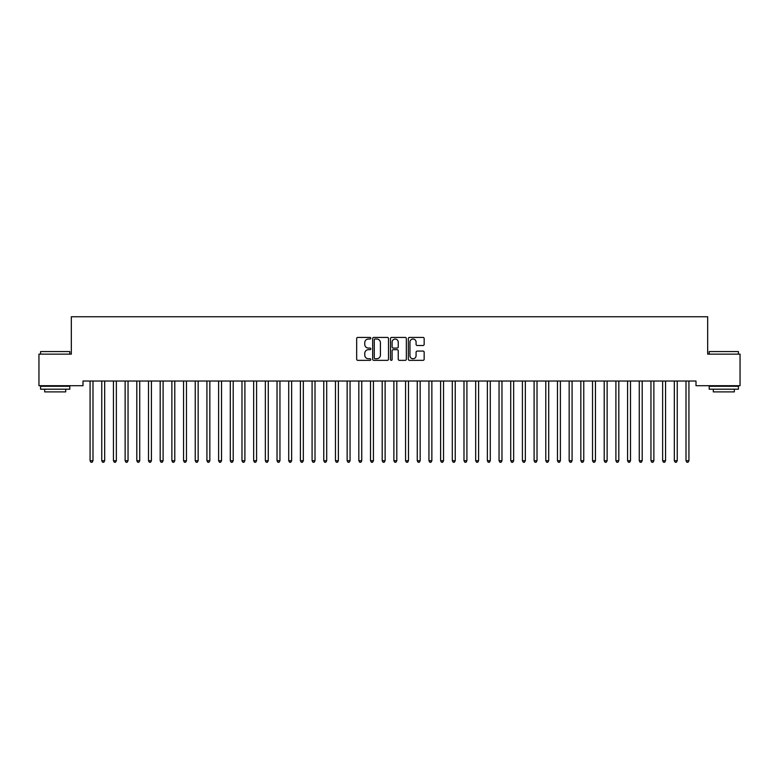 <?xml version="1.0" encoding="UTF-8"?>
<svg xmlns="http://www.w3.org/2000/svg" width="779" height="779" viewBox="0 0 779 779"><rect width="100%" height="100%" fill="white"/><g stroke="black" fill="none" stroke-linecap="round" stroke-linejoin="round"><path stroke-width="1.17" d="M370.804 338.213A0.798 0.798 0 0 0 370.006 337.414L357.814 337.414A1.149 1.149 0 0 0 356.665 338.563L356.665 359.207A1.149 1.149 0 0 0 357.814 360.356L370.006 360.356A0.798 0.798 0 0 0 370.804 359.547A0.798 0.798 0 0 0 370.006 358.749L368.428 358.749A3.671 3.671 0 0 1 364.757 355.078L364.757 353.354A3.671 3.671 0 0 1 368.428 349.683L370.006 349.683A0.798 0.798 0 0 0 370.804 348.885A0.798 0.798 0 0 0 370.006 348.077L368.428 348.077A3.671 3.671 0 0 1 364.757 344.406L364.757 342.692A3.671 3.671 0 0 1 368.428 339.021L370.006 339.021A0.798 0.798 0 0 0 370.804 338.213M423.016 345.496A1.149 1.149 0 0 0 424.166 344.357L424.166 338.563A1.149 1.149 0 0 0 423.016 337.414L409.481 337.414A1.149 1.149 0 0 0 408.342 338.563L408.342 359.207A1.149 1.149 0 0 0 409.481 360.356L423.016 360.356A1.149 1.149 0 0 0 424.166 359.207L424.166 352.205A1.149 1.149 0 0 0 423.016 351.066L417.232 351.066A1.149 1.149 0 0 0 416.083 352.205L416.083 355.682A3.067 3.067 0 0 1 413.016 358.749A3.067 3.067 0 0 1 409.949 355.682L409.949 342.088A3.067 3.067 0 0 1 413.016 339.021A3.067 3.067 0 0 1 416.083 342.088L416.083 344.357A1.149 1.149 0 0 0 417.232 345.496L423.016 345.496M695.998 381.019L83.002 381.019L83.002 385.693L38.95 385.693L38.95 354.143L71.317 354.143L71.317 316.751L707.683 316.751L707.683 354.143L740.05 354.143L740.05 385.693L695.998 385.693L695.998 381.019M388.497 338.563A1.149 1.149 0 0 0 387.348 337.414L373.813 337.414A1.149 1.149 0 0 0 372.664 338.563L372.664 359.207A1.149 1.149 0 0 0 373.813 360.356L387.348 360.356A1.149 1.149 0 0 0 388.497 359.207L388.497 338.563M391.652 337.414L405.187 337.414A1.149 1.149 0 0 1 406.336 338.563L406.336 359.207A1.149 1.149 0 0 1 405.187 360.356L399.393 360.356A1.149 1.149 0 0 1 398.244 359.207L398.244 350.832A1.149 1.149 0 0 0 397.095 349.683L393.259 349.683A1.149 1.149 0 0 0 392.11 350.832L392.11 359.547A0.798 0.798 0 0 1 391.311 360.356A0.798 0.798 0 0 1 390.503 359.547L390.503 338.563A1.149 1.149 0 0 1 391.652 337.414M375.079 339.021A0.798 0.798 0 0 0 374.271 339.819L374.271 357.941A0.798 0.798 0 0 0 375.079 358.749L376.744 358.749A3.671 3.671 0 0 0 380.415 355.078L380.415 342.692A3.671 3.671 0 0 0 376.744 339.021L375.079 339.021M398.244 342.147A3.067 3.067 0 0 0 395.177 339.079A3.067 3.067 0 0 0 392.11 342.147L392.11 346.937A1.149 1.149 0 0 0 393.259 348.077L397.095 348.077A1.149 1.149 0 0 0 398.244 346.937L398.244 342.147M92.993 381.622A1.168 1.168 0 0 1 93.081 381.184A1.168 1.168 0 0 0 92.993 381.622L92.993 460.73L90.072 460.73L90.072 381.622A1.168 1.168 0 0 0 89.984 381.184L89.916 381.019M92.993 460.73L92.117 462.249L90.948 462.249L90.072 460.73M104.678 381.622A1.168 1.168 0 0 1 104.766 381.184A1.168 1.168 0 0 0 104.678 381.622L104.678 460.73L101.757 460.73L101.757 381.622A1.168 1.168 0 0 0 101.669 381.184L101.601 381.019M116.363 381.622A1.168 1.168 0 0 1 116.451 381.184A1.168 1.168 0 0 0 116.363 381.622L116.363 460.73L113.442 460.73L113.442 381.622A1.168 1.168 0 0 0 113.354 381.184L113.286 381.019M104.678 460.73L103.802 462.249L102.633 462.249L101.757 460.73M116.363 460.73L115.487 462.249L114.318 462.249L113.442 460.73M40.586 351.572L69.798 351.572L40.586 351.572L40.586 354.143M69.798 389.198L40.586 389.198L40.586 386.277L69.798 386.277L69.798 389.198M65.709 389.198L65.709 391.886L44.676 391.886L44.676 389.198M709.202 351.572L738.414 351.572L709.202 351.572L709.202 354.143M738.414 389.198L709.202 389.198L709.202 386.277L738.414 386.277L738.414 389.198M734.324 389.198L734.324 391.886L713.291 391.886L713.291 389.198M128.048 381.622A1.168 1.168 0 0 1 128.136 381.184A1.168 1.168 0 0 0 128.048 381.622L128.048 460.73L125.127 460.73L125.127 381.622A1.168 1.168 0 0 0 125.039 381.184L124.971 381.019M139.733 381.622A1.168 1.168 0 0 1 139.821 381.184A1.168 1.168 0 0 0 139.733 381.622L139.733 460.73L136.812 460.73L136.812 381.622A1.168 1.168 0 0 0 136.724 381.184L136.656 381.019M128.048 460.73L127.172 462.249L126.003 462.249L125.127 460.73M139.733 460.73L138.857 462.249L137.688 462.249L136.812 460.73M151.418 381.622A1.168 1.168 0 0 1 151.506 381.184A1.168 1.168 0 0 0 151.418 381.622L151.418 460.73L148.497 460.73L148.497 381.622A1.168 1.168 0 0 0 148.409 381.184L148.341 381.019M151.418 460.73L150.542 462.249L149.373 462.249L148.497 460.73M163.103 381.622A1.168 1.168 0 0 1 163.191 381.184A1.168 1.168 0 0 0 163.103 381.622L163.103 460.73L160.182 460.73L160.182 381.622A1.168 1.168 0 0 0 160.094 381.184L160.026 381.019M163.103 460.73L162.227 462.249L161.058 462.249L160.182 460.73M174.788 381.622A1.168 1.168 0 0 1 174.876 381.184A1.168 1.168 0 0 0 174.788 381.622L174.788 460.73L171.867 460.73L171.867 381.622A1.168 1.168 0 0 0 171.779 381.184L171.711 381.019M186.473 381.622A1.168 1.168 0 0 1 186.561 381.184A1.168 1.168 0 0 0 186.473 381.622L186.473 460.73L183.552 460.73L183.552 381.622A1.168 1.168 0 0 0 183.464 381.184L183.396 381.019M198.158 381.622A1.168 1.168 0 0 1 198.246 381.184A1.168 1.168 0 0 0 198.158 381.622L198.158 460.73L195.237 460.73L195.237 381.622A1.168 1.168 0 0 0 195.149 381.184L195.081 381.019M209.843 381.622A1.168 1.168 0 0 1 209.931 381.184A1.168 1.168 0 0 0 209.843 381.622L209.843 460.73L206.922 460.73L206.922 381.622A1.168 1.168 0 0 0 206.834 381.184L206.766 381.019M221.528 381.622A1.168 1.168 0 0 1 221.616 381.184A1.168 1.168 0 0 0 221.528 381.622L221.528 460.73L218.607 460.73L218.607 381.622A1.168 1.168 0 0 0 218.519 381.184L218.451 381.019M233.213 381.622A1.168 1.168 0 0 1 233.301 381.184A1.168 1.168 0 0 0 233.213 381.622L233.213 460.73L230.292 460.73L230.292 381.622A1.168 1.168 0 0 0 230.204 381.184L230.136 381.019M244.898 381.622A1.168 1.168 0 0 1 244.986 381.184A1.168 1.168 0 0 0 244.898 381.622L244.898 460.73L241.977 460.73L241.977 381.622A1.168 1.168 0 0 0 241.889 381.184L241.821 381.019M256.583 381.622A1.168 1.168 0 0 1 256.671 381.184A1.168 1.168 0 0 0 256.583 381.622L256.583 460.73L253.662 460.73L253.662 381.622A1.168 1.168 0 0 0 253.574 381.184L253.506 381.019M268.268 381.622A1.168 1.168 0 0 1 268.356 381.184A1.168 1.168 0 0 0 268.268 381.622L268.268 460.73L265.347 460.73L265.347 381.622A1.168 1.168 0 0 0 265.259 381.184L265.191 381.019M279.953 381.622A1.168 1.168 0 0 1 280.041 381.184A1.168 1.168 0 0 0 279.953 381.622L279.953 460.73L277.032 460.73L277.032 381.622A1.168 1.168 0 0 0 276.944 381.184L276.876 381.019M291.638 381.622A1.168 1.168 0 0 1 291.726 381.184A1.168 1.168 0 0 0 291.638 381.622L291.638 460.73L288.717 460.73L288.717 381.622A1.168 1.168 0 0 0 288.629 381.184L288.561 381.019M303.323 381.622A1.168 1.168 0 0 1 303.411 381.184A1.168 1.168 0 0 0 303.323 381.622L303.323 460.73L300.402 460.73L300.402 381.622A1.168 1.168 0 0 0 300.314 381.184L300.246 381.019M315.008 381.622A1.168 1.168 0 0 1 315.096 381.184A1.168 1.168 0 0 0 315.008 381.622L315.008 460.73L312.087 460.73L312.087 381.622A1.168 1.168 0 0 0 311.999 381.184L311.931 381.019M326.693 381.622A1.168 1.168 0 0 1 326.781 381.184A1.168 1.168 0 0 0 326.693 381.622L326.693 460.73L323.772 460.73L323.772 381.622A1.168 1.168 0 0 0 323.684 381.184L323.616 381.019M338.378 381.622A1.168 1.168 0 0 1 338.466 381.184A1.168 1.168 0 0 0 338.378 381.622L338.378 460.73L335.457 460.73L335.457 381.622A1.168 1.168 0 0 0 335.369 381.184L335.301 381.019M350.063 381.622A1.168 1.168 0 0 1 350.151 381.184A1.168 1.168 0 0 0 350.063 381.622L350.063 460.73L347.142 460.73L347.142 381.622A1.168 1.168 0 0 0 347.054 381.184L346.986 381.019M361.748 381.622A1.168 1.168 0 0 1 361.836 381.184A1.168 1.168 0 0 0 361.748 381.622L361.748 460.73L358.827 460.73L358.827 381.622A1.168 1.168 0 0 0 358.739 381.184L358.671 381.019M373.433 381.622A1.168 1.168 0 0 1 373.521 381.184A1.168 1.168 0 0 0 373.433 381.622L373.433 460.73L370.512 460.73L370.512 381.622A1.168 1.168 0 0 0 370.424 381.184L370.356 381.019M385.118 381.622A1.168 1.168 0 0 1 385.206 381.184A1.168 1.168 0 0 0 385.118 381.622L385.118 460.73L382.197 460.73L382.197 381.622A1.168 1.168 0 0 0 382.109 381.184L382.041 381.019M396.803 381.622A1.168 1.168 0 0 1 396.891 381.184A1.168 1.168 0 0 0 396.803 381.622L396.803 460.73L393.882 460.73L393.882 381.622A1.168 1.168 0 0 0 393.794 381.184L393.726 381.019M408.488 381.622A1.168 1.168 0 0 1 408.576 381.184A1.168 1.168 0 0 0 408.488 381.622L408.488 460.73L405.567 460.73L405.567 381.622A1.168 1.168 0 0 0 405.479 381.184L405.411 381.019M420.173 381.622A1.168 1.168 0 0 1 420.261 381.184A1.168 1.168 0 0 0 420.173 381.622L420.173 460.73L417.252 460.73L417.252 381.622A1.168 1.168 0 0 0 417.164 381.184L417.096 381.019M431.858 381.622A1.168 1.168 0 0 1 431.946 381.184A1.168 1.168 0 0 0 431.858 381.622L431.858 460.73L428.937 460.73L428.937 381.622A1.168 1.168 0 0 0 428.849 381.184L428.781 381.019M443.543 381.622A1.168 1.168 0 0 1 443.631 381.184A1.168 1.168 0 0 0 443.543 381.622L443.543 460.73L440.622 460.73L440.622 381.622A1.168 1.168 0 0 0 440.534 381.184L440.466 381.019M455.228 381.622A1.168 1.168 0 0 1 455.316 381.184A1.168 1.168 0 0 0 455.228 381.622L455.228 460.73L452.307 460.73L452.307 381.622A1.168 1.168 0 0 0 452.219 381.184L452.151 381.019M466.913 381.622A1.168 1.168 0 0 1 467.001 381.184A1.168 1.168 0 0 0 466.913 381.622L466.913 460.73L463.992 460.73L463.992 381.622A1.168 1.168 0 0 0 463.904 381.184L463.836 381.019M478.598 381.622A1.168 1.168 0 0 1 478.686 381.184A1.168 1.168 0 0 0 478.598 381.622L478.598 460.73L475.677 460.73L475.677 381.622A1.168 1.168 0 0 0 475.589 381.184L475.521 381.019M490.283 381.622A1.168 1.168 0 0 1 490.371 381.184A1.168 1.168 0 0 0 490.283 381.622L490.283 460.73L487.362 460.73L487.362 381.622A1.168 1.168 0 0 0 487.274 381.184L487.206 381.019M501.968 381.622A1.168 1.168 0 0 1 502.056 381.184A1.168 1.168 0 0 0 501.968 381.622L501.968 460.73L499.047 460.73L499.047 381.622A1.168 1.168 0 0 0 498.959 381.184L498.891 381.019M513.653 381.622A1.168 1.168 0 0 1 513.741 381.184A1.168 1.168 0 0 0 513.653 381.622L513.653 460.73L510.732 460.73L510.732 381.622A1.168 1.168 0 0 0 510.644 381.184L510.576 381.019M525.338 381.622A1.168 1.168 0 0 1 525.426 381.184A1.168 1.168 0 0 0 525.338 381.622L525.338 460.73L522.417 460.73L522.417 381.622A1.168 1.168 0 0 0 522.329 381.184L522.261 381.019M537.023 381.622A1.168 1.168 0 0 1 537.111 381.184A1.168 1.168 0 0 0 537.023 381.622L537.023 460.73L534.102 460.73L534.102 381.622A1.168 1.168 0 0 0 534.014 381.184L533.946 381.019M548.708 381.622A1.168 1.168 0 0 1 548.796 381.184A1.168 1.168 0 0 0 548.708 381.622L548.708 460.73L545.787 460.73L545.787 381.622A1.168 1.168 0 0 0 545.699 381.184L545.631 381.019M560.393 381.622A1.168 1.168 0 0 1 560.481 381.184A1.168 1.168 0 0 0 560.393 381.622L560.393 460.73L557.472 460.73L557.472 381.622A1.168 1.168 0 0 0 557.384 381.184L557.316 381.019M572.078 381.622A1.168 1.168 0 0 1 572.166 381.184A1.168 1.168 0 0 0 572.078 381.622L572.078 460.73L569.157 460.73L569.157 381.622A1.168 1.168 0 0 0 569.069 381.184L569.001 381.019M583.763 381.622A1.168 1.168 0 0 1 583.851 381.184A1.168 1.168 0 0 0 583.763 381.622L583.763 460.73L580.842 460.73L580.842 381.622A1.168 1.168 0 0 0 580.754 381.184L580.686 381.019M595.448 381.622A1.168 1.168 0 0 1 595.536 381.184A1.168 1.168 0 0 0 595.448 381.622L595.448 460.73L592.527 460.73L592.527 381.622A1.168 1.168 0 0 0 592.439 381.184L592.371 381.019M174.788 460.73L173.912 462.249L172.743 462.249L171.867 460.73M186.473 460.73L185.597 462.249L184.428 462.249L183.552 460.73M198.158 460.73L197.282 462.249L196.113 462.249L195.237 460.73M209.843 460.73L208.967 462.249L207.798 462.249L206.922 460.73M221.528 460.73L220.652 462.249L219.483 462.249L218.607 460.73M233.213 460.73L232.337 462.249L231.168 462.249L230.292 460.73M244.898 460.73L244.022 462.249L242.853 462.249L241.977 460.73M256.583 460.73L255.707 462.249L254.538 462.249L253.662 460.73M268.268 460.73L267.392 462.249L266.223 462.249L265.347 460.73M279.953 460.73L279.077 462.249L277.908 462.249L277.032 460.73M291.638 460.73L290.762 462.249L289.593 462.249L288.717 460.73M303.323 460.73L302.447 462.249L301.278 462.249L300.402 460.73M315.008 460.73L314.132 462.249L312.963 462.249L312.087 460.73M326.693 460.73L325.817 462.249L324.648 462.249L323.772 460.73M338.378 460.73L337.502 462.249L336.333 462.249L335.457 460.73M350.063 460.73L349.187 462.249L348.018 462.249L347.142 460.73M361.748 460.73L360.872 462.249L359.703 462.249L358.827 460.73M373.433 460.73L372.557 462.249L371.388 462.249L370.512 460.73M385.118 460.73L384.242 462.249L383.073 462.249L382.197 460.73M396.803 460.73L395.927 462.249L394.758 462.249L393.882 460.73M408.488 460.73L407.612 462.249L406.443 462.249L405.567 460.73M420.173 460.73L419.297 462.249L418.128 462.249L417.252 460.73M431.858 460.73L430.982 462.249L429.813 462.249L428.937 460.73M443.543 460.73L442.667 462.249L441.498 462.249L440.622 460.73M455.228 460.73L454.352 462.249L453.183 462.249L452.307 460.73M466.913 460.73L466.037 462.249L464.868 462.249L463.992 460.73M478.598 460.73L477.722 462.249L476.553 462.249L475.677 460.73M490.283 460.73L489.407 462.249L488.238 462.249L487.362 460.73M501.968 460.73L501.092 462.249L499.923 462.249L499.047 460.73M513.653 460.73L512.777 462.249L511.608 462.249L510.732 460.73M525.338 460.73L524.462 462.249L523.293 462.249L522.417 460.73M537.023 460.73L536.147 462.249L534.978 462.249L534.102 460.73M548.708 460.73L547.832 462.249L546.663 462.249L545.787 460.73M560.393 460.73L559.517 462.249L558.348 462.249L557.472 460.73M572.078 460.73L571.202 462.249L570.033 462.249L569.157 460.73M583.763 460.73L582.887 462.249L581.718 462.249L580.842 460.73M595.448 460.73L594.572 462.249L593.403 462.249L592.527 460.73M607.133 381.622A1.168 1.168 0 0 1 607.221 381.184A1.168 1.168 0 0 0 607.133 381.622L607.133 460.73L604.212 460.73L604.212 381.622A1.168 1.168 0 0 0 604.124 381.184L604.056 381.019M607.133 460.73L606.257 462.249L605.088 462.249L604.212 460.73M618.818 381.622A1.168 1.168 0 0 1 618.906 381.184A1.168 1.168 0 0 0 618.818 381.622L618.818 460.73L615.897 460.73L615.897 381.622A1.168 1.168 0 0 0 615.809 381.184L615.741 381.019M618.818 460.73L617.942 462.249L616.773 462.249L615.897 460.73M630.503 381.622A1.168 1.168 0 0 1 630.591 381.184A1.168 1.168 0 0 0 630.503 381.622L630.503 460.73L627.582 460.73L627.582 381.622A1.168 1.168 0 0 0 627.494 381.184L627.426 381.019M630.503 460.73L629.627 462.249L628.458 462.249L627.582 460.73M642.188 381.622A1.168 1.168 0 0 1 642.276 381.184A1.168 1.168 0 0 0 642.188 381.622L642.188 460.73L639.267 460.73L639.267 381.622A1.168 1.168 0 0 0 639.179 381.184L639.111 381.019M642.188 460.73L641.312 462.249L640.143 462.249L639.267 460.73M653.873 381.622A1.168 1.168 0 0 1 653.961 381.184A1.168 1.168 0 0 0 653.873 381.622L653.873 460.73L650.952 460.73L650.952 381.622A1.168 1.168 0 0 0 650.864 381.184L650.796 381.019M653.873 460.73L652.997 462.249L651.828 462.249L650.952 460.73M665.558 381.622A1.168 1.168 0 0 1 665.646 381.184A1.168 1.168 0 0 0 665.558 381.622L665.558 460.73L662.637 460.73L662.637 381.622A1.168 1.168 0 0 0 662.549 381.184L662.481 381.019M665.558 460.73L664.682 462.249L663.513 462.249L662.637 460.73M677.243 381.622A1.168 1.168 0 0 1 677.331 381.184A1.168 1.168 0 0 0 677.243 381.622L677.243 460.73L674.322 460.73L674.322 381.622A1.168 1.168 0 0 0 674.234 381.184L674.166 381.019M677.243 460.73L676.367 462.249L675.198 462.249L674.322 460.73M688.928 381.622A1.168 1.168 0 0 1 689.016 381.184A1.168 1.168 0 0 0 688.928 381.622L688.928 460.73L686.007 460.73L686.007 381.622A1.168 1.168 0 0 0 685.919 381.184L685.851 381.019M688.928 460.73L688.052 462.249L686.883 462.249L686.007 460.73M69.798 354.143L69.798 351.572M63.138 386.277L63.138 385.693M47.246 386.277L47.246 385.693M738.414 354.143L738.414 351.572M731.754 386.277L731.754 385.693M715.862 386.277L715.862 385.693"/></g></svg>

